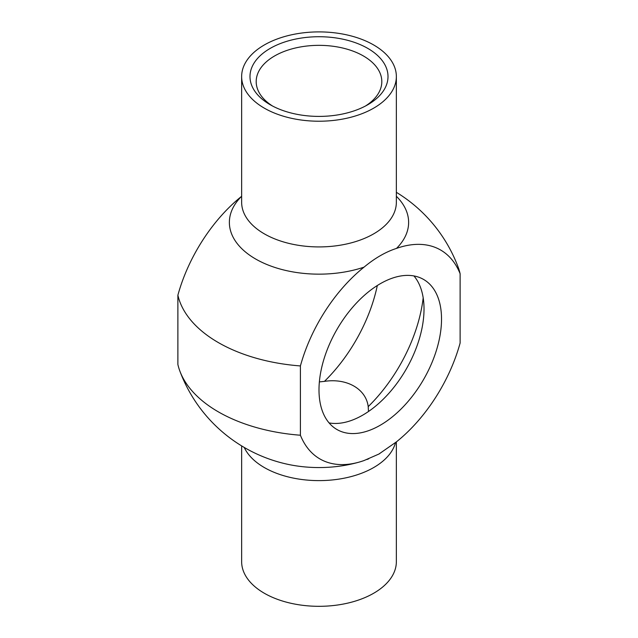 <?xml version="1.0" encoding="UTF-8"?>
<svg xmlns="http://www.w3.org/2000/svg" width="638" height="638" viewBox="0 0 638 638"><rect width="100%" height="100%" fill="white"/><g stroke="black" fill="none" stroke-linecap="round" stroke-linejoin="round"><path stroke-width="0.96" d="M413.942 275.943A86.64 50.019 -60 0 1 424.023 308.999A86.64 50.019 -60 0 1 362.759 415.115A86.64 50.019 -60 0 1 329.088 422.914M423.185 297.818A117.583 67.891 -60 0 1 368.206 406.637L368.485 411.494M319.367 381.915L324.447 381.372A117.583 67.891 120 0 0 377.313 285.521M368.206 406.637C366.068 388.989 346.944 377.943 324.447 381.372M441.528 319.104A86.64 50.019 -60 0 1 403.71 406.302A86.64 50.019 -60 0 1 336.944 429.51A86.64 50.019 -60 0 1 336.944 329.463A86.64 50.019 -60 0 1 423.584 279.444A86.64 50.019 -60 0 1 441.528 319.104M396.358 441.919L396.358 561.655A77.358 44.66 180 0 1 348.603 602.918A77.358 44.66 180 0 1 264.299 593.236A77.358 44.66 180 0 1 241.642 561.655L241.642 445.898M396.493 441.815L378.876 454.065L364.035 460.548A120.638 69.654 -60 0 1 358.939 462.167A120.638 69.654 -60 0 1 300.41 435.228L300.41 365.941A120.638 69.654 -60 0 1 364.035 267.147C374.857 258.151 385.671 251.906 396.493 248.405A120.638 69.654 -60 0 1 460.118 273.734L460.118 343.013A120.638 69.654 -60 0 1 396.493 441.815M272.498 105.996A62.811 36.262 180 0 1 256.189 81.616A62.811 36.262 180 0 1 319 45.346A62.811 36.262 180 0 1 381.811 81.616A62.811 36.262 180 0 1 365.502 105.996M270.209 104.736A69 39.835 0 0 0 367.791 104.736A69 39.835 0 0 0 367.791 48.392A69 39.835 0 0 0 270.209 48.392A69 39.835 0 0 0 270.209 104.736L270.209 104.736M264.299 108.141A77.358 44.66 180 0 1 241.642 76.56A77.358 44.66 180 0 1 319 31.9A77.358 44.66 180 0 1 396.358 76.56A77.358 44.66 180 0 1 348.603 117.823A77.358 44.66 180 0 1 264.299 108.141M396.358 192.317A148.526 148.526 0 0 1 458.14 267.147A142.338 82.182 180 0 1 460.118 273.734M364.035 267.147A89.631 51.75 0 0 1 255.623 258.996A89.631 51.75 0 0 1 241.507 196.4A120.638 69.654 120 0 0 177.882 295.203L177.882 364.481A142.338 82.182 0 0 0 179.86 371.069A142.338 82.182 0 0 0 300.41 435.228M300.41 365.941A142.338 82.182 180 0 1 177.882 295.203M244.25 447.453A77.358 44.66 0 0 0 264.299 467.534A77.358 44.66 0 0 0 343.188 478.38A77.358 44.66 0 0 0 395.496 442.605M358.939 462.167A148.526 148.526 0 0 1 350.94 464.161A89.631 51.75 180 0 1 287.06 464.161A148.526 148.526 0 0 1 179.86 371.069M396.358 76.56L396.358 202.262A77.358 44.66 180 0 1 385.886 224.704A77.358 44.66 180 0 1 264.299 233.835A77.358 44.66 180 0 1 241.642 202.262L241.642 76.56M396.493 248.405A89.631 51.75 0 0 0 396.358 196.273M379.793 453.554L378.876 454.065M366.826 459.535L368.692 458.818"/></g></svg>
